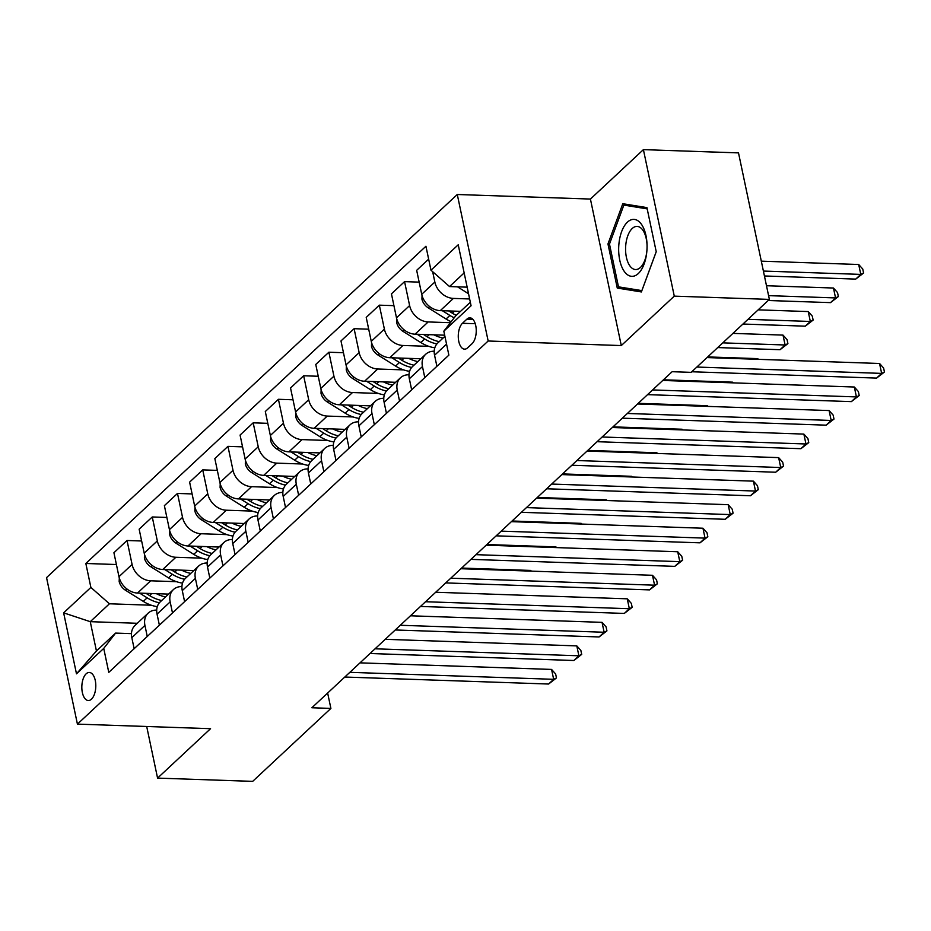<?xml version="1.0" encoding="UTF-8"?>
<svg xmlns="http://www.w3.org/2000/svg" width="931" height="931" viewBox="0 0 931 931"><rect width="100%" height="100%" fill="white"/><g stroke="black" fill="none" stroke-linecap="round" stroke-linejoin="round"><path stroke-width="1.4" d="M91.482 699.158A14.035 6.971 -88 0 0 95.707 683.517A14.035 6.971 -88 0 0 89.295 672.461A14.035 6.971 -88 0 0 86.141 673.823A14.035 6.971 -88 0 0 81.916 689.464A14.035 6.971 -88 0 0 88.329 700.519A14.035 6.971 -88 0 0 91.482 699.158M457.284 194.498L46.55 577.616L77.424 724.12L488.158 341.002L457.284 194.498L590.417 199.059L621.291 345.564L674.277 296.139L643.402 149.635L590.417 199.059M643.402 149.635L738.504 152.893L769.367 299.398L674.277 296.139M769.367 299.398L691.163 372.353L672.147 371.702L311.862 707.758L330.889 708.41L327.642 693.036M466.885 319.147L462.451 323.29A13.593 6.761 -88 0 0 458.355 338.442A13.593 6.761 -88 0 0 464.569 349.148A13.593 6.761 -88 0 0 467.618 347.833L472.064 343.69A13.593 6.761 -88 0 0 476.16 328.538A13.593 6.761 -88 0 0 469.946 317.832A13.593 6.761 -88 0 0 466.885 319.147L472.901 319.345M464.15 272.923L449.533 286.562L430.972 270.199L425.933 246.25L85.838 563.476L116.41 564.523M430.972 270.199L458.227 244.783L471.074 305.764L443.831 331.18L455.701 315.865L470.33 302.226M137.276 623.293L90.26 621.675L96.44 650.978L115.607 633.092L103.737 648.407L108.776 672.368L448.87 355.13L443.831 331.18M103.737 648.407L76.482 673.823L63.634 612.842L90.877 587.426L85.838 563.476M146.702 726.494L157.572 778.107L252.673 781.365L330.889 708.41M157.572 778.107L210.557 728.682L77.424 724.12M621.291 345.564L488.158 341.002M115.607 633.092L131.469 633.639M467.153 287.167L449.533 286.562M469.643 298.967L453.397 298.409A17.549 13.639 -133 0 1 434.847 282.046L432.659 271.689M460.554 311.338L440.282 310.64A17.549 13.639 -133 0 1 421.72 294.289L416.669 270.327L428.644 259.155M450.395 322.708L428.167 321.94A17.549 13.639 -133 0 1 409.617 305.577L404.566 281.627L419.159 282.128M444.669 335.195L415.051 334.182A17.549 13.639 -133 0 1 396.49 317.82L391.451 293.859L404.566 281.627M428.819 346.355L402.937 345.471A17.549 13.639 -133 0 1 384.387 329.109L379.336 305.159L393.929 305.659M420.859 358.772L389.821 357.713A17.549 13.639 -133 0 1 371.26 341.351L366.22 317.401L379.336 305.159M403.589 369.898L377.707 369.002A17.549 13.639 -133 0 1 359.157 352.651L354.106 328.69L368.699 329.19M395.628 382.304L364.591 381.245A17.549 13.639 -133 0 1 346.029 364.882L340.99 340.932L354.106 328.69M378.37 393.429L352.477 392.545A17.549 13.639 -133 0 1 333.926 376.182L328.876 352.221L343.469 352.721M370.398 405.846L339.361 404.776A17.549 13.639 -133 0 1 320.799 388.413L315.76 364.463L328.876 352.221M353.14 416.96L327.247 416.076A17.549 13.639 -133 0 1 308.696 399.713L303.646 375.763L318.239 376.264M345.168 429.377L314.131 428.307A17.549 13.639 -133 0 1 295.581 411.956L290.53 387.994L303.646 375.763M327.91 440.491L302.016 439.607A17.549 13.639 -133 0 1 283.466 423.244L278.416 399.294L293.009 399.795M319.938 452.908L288.901 451.849A17.549 13.639 -133 0 1 270.351 435.487L265.3 411.525L278.416 399.294M302.68 464.022L276.786 463.138A17.549 13.639 -133 0 1 258.236 446.775L253.185 422.825L267.779 423.326M294.708 476.439L263.671 475.38A17.549 13.639 -133 0 1 245.121 459.018L240.07 435.056L253.185 422.825M277.45 487.565L251.556 486.669A17.549 13.639 -133 0 1 233.006 470.318L227.955 446.356L242.549 446.857M269.478 499.97L238.441 498.911A17.549 13.639 -133 0 1 219.891 482.549L214.84 458.599L227.955 446.356M252.22 511.096L226.326 510.211A17.549 13.639 -133 0 1 207.776 493.849L202.725 469.887L217.33 470.388M244.248 523.513L213.211 522.442A17.549 13.639 -133 0 1 194.66 506.08L189.61 482.13L202.725 469.887M226.989 534.627L201.096 533.742A17.549 13.639 -133 0 1 182.546 517.38L177.495 493.43L192.1 493.93M219.018 547.044L187.981 545.973A17.549 13.639 -133 0 1 169.43 529.623L164.38 505.661L177.495 493.43M201.759 558.158L175.866 557.273A17.549 13.639 -133 0 1 157.316 540.911L152.265 516.961L166.87 517.461M193.788 570.575L162.75 569.504A17.549 13.639 -133 0 1 144.2 553.154L139.15 529.192L152.265 516.961M176.529 581.689L150.636 580.804A17.549 13.639 -133 0 1 132.086 564.442L127.035 540.492L141.64 540.992M168.569 594.106L137.52 593.047A17.549 13.639 -133 0 1 118.97 576.685L113.919 552.723L127.035 540.492M151.299 605.231L109.439 603.788L90.26 621.675L63.634 612.842M436.895 366.302L434.568 355.258A17.549 13.639 -133 0 1 437.826 342.957L444.913 336.335M424.792 377.602L422.465 366.558A17.549 13.639 -133 0 1 425.711 354.245A17.549 13.639 -133 0 1 434.23 351.231M411.665 389.833L409.337 378.789A17.549 13.639 -133 0 1 412.596 366.488L425.711 354.245M399.562 401.133L397.234 390.089A17.549 13.639 -133 0 1 400.481 377.777A17.549 13.639 -133 0 1 409 374.774M386.446 413.376L384.119 402.332A17.549 13.639 -133 0 1 387.366 390.019L400.481 377.777M374.332 424.664L372.004 413.62A17.549 13.639 -133 0 1 375.251 401.319A17.549 13.639 -133 0 1 383.77 398.305M361.216 436.907L358.889 425.863A17.549 13.639 -133 0 1 362.136 413.55L375.251 401.319M349.102 448.195L346.774 437.151A17.549 13.639 -133 0 1 350.021 424.85A17.549 13.639 -133 0 1 358.54 421.836M335.986 460.438L333.659 449.394A17.549 13.639 -133 0 1 336.906 437.081L350.021 424.85M323.872 471.738L321.544 460.694A17.549 13.639 -133 0 1 324.791 448.381A17.549 13.639 -133 0 1 333.31 445.367M310.756 483.969L308.429 472.925A17.549 13.639 -133 0 1 311.676 460.624L324.791 448.381M298.642 495.269L296.314 484.225A17.549 13.639 -133 0 1 299.561 471.912A17.549 13.639 -133 0 1 308.08 468.898M285.526 507.5L283.199 496.456A17.549 13.639 -133 0 1 286.445 484.155L299.561 471.912M273.411 518.8L271.084 507.756A17.549 13.639 -133 0 1 274.331 495.443A17.549 13.639 -133 0 1 282.849 492.441M260.296 531.042L257.968 519.998A17.549 13.639 -133 0 1 261.215 507.686L274.331 495.443M248.181 542.331L245.854 531.287A17.549 13.639 -133 0 1 249.101 518.986A17.549 13.639 -133 0 1 257.619 515.972M235.066 554.573L232.738 543.529A17.549 13.639 -133 0 1 235.985 531.217L249.101 518.986M222.951 565.862L220.624 554.818A17.549 13.639 -133 0 1 223.871 542.517A17.549 13.639 -133 0 1 232.389 539.503M209.836 578.104L207.508 567.06A17.549 13.639 -133 0 1 210.755 554.748L223.871 542.517M197.721 589.404L195.394 578.36A17.549 13.639 -133 0 1 198.64 566.048A17.549 13.639 -133 0 1 207.159 563.034M184.606 601.635L182.278 590.591A17.549 13.639 -133 0 1 185.525 578.291L198.64 566.048M172.491 612.935L170.164 601.892A17.549 13.639 -133 0 1 173.41 589.579A17.549 13.639 -133 0 1 181.929 586.565M159.376 625.167L157.048 614.123A17.549 13.639 -133 0 1 160.295 601.822L173.41 589.579M147.261 636.467L144.933 625.423A17.549 13.639 -133 0 1 148.192 613.11A17.549 13.639 -133 0 1 156.699 610.108M90.877 587.426L109.439 603.788M134.145 648.709L131.818 637.665A17.549 13.639 -133 0 1 135.065 625.353L148.192 613.11M76.482 673.823L96.44 650.978M622.792 203.714L607.966 243.945L617.265 288.063L641.389 291.95L656.227 251.731L646.929 207.601L622.792 203.714M628.46 288.447L617.265 288.063M609.514 243.992L607.966 243.945M696.842 367.047L881.645 373.389L876.595 378.091L691.803 371.76M707.001 357.574L879.562 363.486L881.645 373.389L884.45 372.004L876.595 378.091M879.562 363.486L883.612 368.036L884.45 372.004M457.517 286.841L468.537 293.754M764.432 275.972L855.74 279.102L860.779 274.401L858.696 264.497L761.314 261.157M858.696 264.497L862.758 269.047L863.596 273.016L860.779 274.401L763.397 271.061M863.596 273.016L855.74 279.102M652.596 389.938L856.415 396.92L851.365 401.622L647.545 394.639M662.756 380.453L854.332 387.017L856.415 396.92L859.22 395.535L851.365 401.622M854.332 387.017L858.382 391.567L859.22 395.535M627.366 413.469L831.185 420.451L826.134 425.164L622.315 418.17M637.526 403.984L829.102 410.559L831.185 420.451L833.99 419.066L826.134 425.164M829.102 410.559L833.152 415.11L833.99 419.066M602.136 437L805.955 443.982L800.916 448.695L597.097 441.701M612.295 427.515L803.872 434.09L805.955 443.982L808.76 442.597L800.916 448.695M803.872 434.09L807.922 438.641L808.76 442.597M422.046 295.593L421.929 299.13A11.626 9.031 47 0 0 428.283 307.858L446.065 319.007A33.551 26.08 47 0 0 451.174 321.707M459.134 311.291A33.551 26.08 47 0 0 460.1 311.769M442.376 310.721L449.894 315.434A33.551 26.08 47 0 0 454.212 317.785M768.191 300.504L830.51 302.633L835.549 297.932L833.466 288.028L766.492 285.736M456.26 315.341A33.551 26.08 -133 0 1 452.315 313.177L448.754 310.931M833.466 288.028L837.528 292.578L838.365 296.547L835.549 297.932L768.575 295.639M838.365 296.547L830.51 302.633M396.815 319.124L396.699 322.661A11.626 9.031 47 0 0 403.053 331.389L420.835 342.538A33.551 26.08 47 0 0 434.812 347.787M433.904 334.823A33.551 26.08 47 0 0 443.063 338.058M417.146 334.252L424.664 338.965A33.551 26.08 47 0 0 436.907 343.923M742.961 324.035L805.28 326.176L810.331 321.463L808.236 311.571L758.171 309.848M439.223 341.642A33.551 26.08 -133 0 1 427.085 336.708L423.524 334.473M808.236 311.571L812.298 316.121L813.135 320.078L810.331 321.463L748.012 319.333M813.135 320.078L805.28 326.176M371.585 342.655L371.469 346.192A11.626 9.031 47 0 0 377.823 354.932L395.605 366.069A33.551 26.08 47 0 0 409.582 371.318M408.674 358.354A33.551 26.08 47 0 0 417.833 361.6M391.916 357.783L399.434 362.496A33.551 26.08 47 0 0 411.677 367.454M717.731 347.566L780.05 349.707L785.101 344.994L783.006 335.102L732.941 333.379M413.992 365.173A33.551 26.08 -133 0 1 401.855 360.239L398.293 358.004M783.006 335.102L787.067 339.652L787.905 343.609L785.101 344.994L722.782 342.864M787.905 343.609L780.05 349.707M576.906 460.531L780.725 467.525L775.686 472.226L571.867 465.244M587.065 451.058L778.642 457.621L780.725 467.525L783.53 466.128L775.686 472.226M778.642 457.621L782.703 462.172L783.53 466.128M346.355 366.186L346.239 369.735A11.626 9.031 47 0 0 352.593 378.463L370.375 389.612A33.551 26.08 47 0 0 384.363 394.86M383.444 381.885A33.551 26.08 47 0 0 392.603 385.131M366.686 381.314L374.204 386.028A33.551 26.08 47 0 0 386.446 390.985M757.927 359.319L757.776 358.633L707.711 356.922M388.774 388.704A33.551 26.08 -133 0 1 376.624 383.77L373.063 381.535M757.776 358.633L758.404 359.331M624.212 271.328A28.512 14.174 -88 0 0 646.789 251.917A28.512 14.174 -88 0 0 647.033 244.772A28.512 14.174 -88 0 0 641.506 224.394A28.512 14.174 -88 0 0 621.605 231.691A28.512 14.174 -88 0 0 624.212 271.328M647.045 245.237A21.588 10.73 -88 0 0 642.867 230.213A21.588 10.73 -88 0 0 637.06 226.408A21.588 10.73 -88 0 0 626.272 241.397A21.588 10.73 -88 0 0 629.775 265.742A21.588 10.73 -88 0 0 635.582 269.548A21.588 10.73 -88 0 0 646.824 251.451M633.511 205.448L623.851 205.111L647.196 208.881M656.215 251.684L641.866 290.612L618.487 286.841L609.479 244.085L623.851 205.111M551.676 484.062L755.495 491.056L750.456 495.758L546.637 488.775M561.835 474.589L753.412 481.152L755.495 491.056L758.3 489.659L750.456 495.758M753.412 481.152L757.473 485.703L758.3 489.659M321.137 389.728L321.009 393.266A11.626 9.031 47 0 0 327.363 401.994L345.145 413.143A33.551 26.08 47 0 0 359.133 418.391M358.214 405.427A33.551 26.08 47 0 0 367.373 408.662M341.456 404.845L348.974 409.559A33.551 26.08 47 0 0 361.216 414.516M732.697 382.85L732.546 382.164L663.466 379.801M363.544 412.235A33.551 26.08 -133 0 1 351.394 407.301L347.833 405.066M732.546 382.164L733.174 382.874M526.446 507.604L730.265 514.587L725.226 519.289L521.407 512.306M536.617 498.12L728.182 504.683L730.265 514.587L733.069 513.202L725.226 519.289M728.182 504.683L732.243 509.234L733.069 513.202M295.907 413.259L295.779 416.797A11.626 9.031 47 0 0 302.133 425.525L319.915 436.674A33.551 26.08 47 0 0 333.903 441.922M332.984 428.958A33.551 26.08 47 0 0 342.143 432.193M316.226 428.388L323.744 433.101A33.551 26.08 47 0 0 335.986 438.047M707.467 406.382L707.327 405.695L638.235 403.332M338.314 435.778A33.551 26.08 -133 0 1 326.164 430.844L322.603 428.597M707.327 405.695L707.944 406.405M501.215 531.135L705.035 538.118L699.996 542.831L496.176 535.837M511.387 521.651L702.952 528.226L705.035 538.118L707.839 536.733L699.996 542.831M702.952 528.226L707.013 532.776L707.839 536.733M270.677 436.79L270.549 440.328A11.626 9.031 47 0 0 276.903 449.056L294.685 460.205A33.551 26.08 47 0 0 308.673 465.453M307.754 452.489A33.551 26.08 47 0 0 316.912 455.725M290.996 451.919L298.514 456.632A33.551 26.08 47 0 0 310.756 461.59M682.237 429.913L682.097 429.238L613.005 426.864M313.084 459.309A33.551 26.08 -133 0 1 300.946 454.375L297.373 452.129M682.097 429.238L682.714 429.936M475.985 554.667L679.805 561.649L674.766 566.362L470.946 559.368M486.157 545.182L677.721 551.757L679.805 561.649L682.609 560.264L674.766 566.362M677.721 551.757L681.783 556.307L682.609 560.264M245.447 460.321L245.319 463.859A11.626 9.031 47 0 0 251.673 472.599L269.455 483.736A33.551 26.08 47 0 0 283.443 488.984M282.524 476.02A33.551 26.08 47 0 0 291.682 479.267M265.766 475.45L273.283 480.163A33.551 26.08 47 0 0 285.526 485.121M657.007 453.455L656.867 452.769L587.775 450.395M287.854 482.84A33.551 26.08 -133 0 1 275.716 477.906L272.143 475.671M656.867 452.769L657.484 453.467M450.755 578.198L654.574 585.192L649.535 589.893L445.716 582.911M460.926 568.725L652.491 575.288L654.574 585.192L657.379 583.795L649.535 589.893M652.491 575.288L656.553 579.838L657.379 583.795M220.216 483.852L220.088 487.402A11.626 9.031 47 0 0 226.442 496.13L244.225 507.279A33.551 26.08 47 0 0 258.213 512.527M257.293 499.551A33.551 26.08 47 0 0 266.452 502.798M240.535 498.981L248.065 503.694A33.551 26.08 47 0 0 260.296 508.652M631.777 476.986L631.637 476.3L562.545 473.926M262.623 506.371A33.551 26.08 -133 0 1 250.486 501.437L246.913 499.202M631.637 476.3L632.254 476.998M425.537 601.729L629.344 608.723L624.305 613.424L420.486 606.442M435.696 592.256L627.261 598.819L629.344 608.723L632.161 607.326L624.305 613.424M627.261 598.819L631.323 603.369L632.161 607.326M194.986 507.395L194.858 510.933A11.626 9.031 47 0 0 201.212 519.661L218.994 530.81A33.551 26.08 47 0 0 232.983 536.058M232.063 523.094A33.551 26.08 47 0 0 241.222 526.329M215.305 522.512L222.835 527.225A33.551 26.08 47 0 0 235.066 532.183M606.547 500.517L606.407 499.831L537.315 497.468M237.393 529.902A33.551 26.08 -133 0 1 225.255 524.968L221.683 522.733M606.407 499.831L607.035 500.529M400.307 625.271L604.126 632.254L599.075 636.955L395.256 629.973M410.466 615.787L602.031 622.35L604.126 632.254L606.931 630.869L599.075 636.955M602.031 622.35L606.093 626.9L606.931 630.869M169.756 530.926L169.628 534.464A11.626 9.031 47 0 0 175.982 543.192L193.764 554.341A33.551 26.08 47 0 0 207.753 559.589M206.845 546.625A33.551 26.08 47 0 0 215.992 549.86M190.075 546.043L197.605 550.768A33.551 26.08 47 0 0 209.836 555.714M581.316 524.048L581.177 523.362L512.085 520.999M212.163 553.445A33.551 26.08 -133 0 1 200.025 548.51L196.453 546.264M581.177 523.362L581.805 524.072M375.077 648.802L578.896 655.785L573.845 660.498L370.026 653.504M385.236 639.318L576.801 645.893L578.896 655.785L581.7 654.4L573.845 660.498M576.801 645.893L580.863 650.443L581.7 654.4M144.526 554.457L144.398 557.995A11.626 9.031 47 0 0 150.752 566.723L168.534 577.872A33.551 26.08 47 0 0 182.523 583.12M181.615 570.156A33.551 26.08 47 0 0 190.762 573.391M164.845 569.586L172.375 574.299A33.551 26.08 47 0 0 184.617 579.257M556.086 547.579L555.947 546.904L486.855 544.53M186.933 576.976A33.551 26.08 -133 0 1 174.795 572.041L171.223 569.795M555.947 546.904L556.575 547.603M349.847 672.333L553.666 679.316L548.615 684.029L344.796 677.035M360.006 662.849L551.571 669.424L553.666 679.316L556.47 677.931L548.615 684.029M551.571 669.424L555.632 673.974L556.47 677.931M119.296 577.988L119.168 581.526A11.626 9.031 47 0 0 125.522 590.266L143.304 601.403A33.551 26.08 47 0 0 157.292 606.651M156.385 593.687A33.551 26.08 47 0 0 165.543 596.934M139.615 593.117L147.145 597.83A33.551 26.08 47 0 0 159.387 602.788M530.856 571.122L530.717 570.435L461.625 568.061M161.703 600.507A33.551 26.08 -133 0 1 149.565 595.572L145.992 593.338M530.717 570.435L531.345 571.134M440.282 310.64L453.397 298.409M415.051 334.182L428.167 321.94M389.821 357.713L402.937 345.471M364.591 381.245L377.707 369.002M339.361 404.776L352.477 392.545M314.131 428.307L327.247 416.076M288.901 451.849L302.016 439.607M263.671 475.38L276.786 463.138M238.441 498.911L251.556 486.669M213.211 522.442L226.326 510.211M187.981 545.973L201.096 533.742M162.75 569.504L175.866 557.273M137.52 593.047L150.636 580.804M421.72 294.289L434.847 282.046M434.568 355.258L446.543 344.098M409.337 378.789L422.465 366.558M396.49 317.82L409.617 305.577M384.119 402.332L397.234 390.089M371.26 341.351L384.387 329.109M358.889 425.863L372.004 413.62M346.029 364.882L359.157 352.651M333.659 449.394L346.774 437.151M320.799 388.413L333.926 376.182M308.429 472.925L321.544 460.694M295.581 411.956L308.696 399.713M283.199 496.456L296.314 484.225M270.351 435.487L283.466 423.244M257.968 519.998L271.084 507.756M245.121 459.018L258.236 446.775M232.738 543.529L245.854 531.287M219.891 482.549L233.006 470.318M207.508 567.06L220.624 554.818M194.66 506.08L207.776 493.849M182.278 590.591L195.394 578.36M169.43 529.623L182.546 517.38M157.048 614.123L170.164 601.892M144.2 553.154L157.316 540.911M131.818 637.665L144.933 625.423M118.97 576.685L132.086 564.442M475.252 323.72L462.451 323.29M422.907 297.967L421.929 298.886M449.894 315.434L446.065 319.007M454.503 311.129L452.315 313.177M429.668 306.567L428.283 307.858M397.677 321.509L396.699 322.417M424.664 338.965L420.835 342.538M429.272 334.66L427.085 336.708M404.438 330.098L403.053 331.389M372.458 345.04L371.469 345.948M399.434 362.496L395.605 366.069M404.042 358.202L401.855 360.239M379.208 353.629L377.823 354.932M347.228 368.571L346.239 369.479M374.204 386.028L370.375 389.612M378.812 381.733L376.624 383.77M353.978 377.171L352.593 378.463M321.998 392.102L321.009 393.022M348.974 409.559L345.145 413.143M353.582 405.264L351.394 407.301M328.748 400.702L327.363 401.994M296.768 415.633L295.779 416.553M323.744 433.101L319.915 436.674M328.352 428.795L326.164 430.844M303.518 424.233L302.133 425.525M271.538 439.176L270.56 440.084M298.514 456.632L294.685 460.205M303.122 452.326L300.946 454.375M278.288 447.764L276.903 449.056M246.308 462.707L245.33 463.615M273.283 480.163L269.455 483.736M277.892 475.869L275.716 477.906M253.057 471.295L251.673 472.599M221.078 486.238L220.1 487.146M248.065 503.694L244.225 507.279M252.673 499.4L250.486 501.437M227.827 494.838L226.442 496.13M195.847 509.769L194.87 510.688M222.835 527.225L218.994 530.81M227.443 522.931L225.255 524.968M202.597 518.369L201.212 519.661M170.617 533.3L169.64 534.219M197.605 550.768L193.764 554.341M202.213 546.462L200.025 548.51M177.379 541.9L175.982 543.192M145.387 556.843L144.41 557.75M172.375 574.299L168.534 577.872M176.983 569.993L174.795 572.041M152.149 565.431L150.752 566.723M120.157 580.374L119.18 581.281M147.145 597.83L143.304 601.403M151.753 593.536L149.565 595.572M126.919 588.962L125.522 590.266"/></g></svg>
